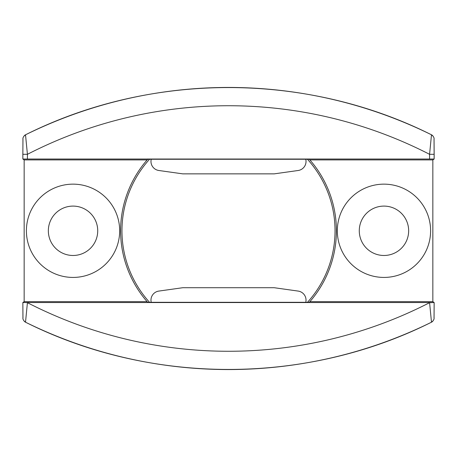 <?xml version="1.0" encoding="UTF-8"?>
<svg xmlns="http://www.w3.org/2000/svg" width="457" height="457" viewBox="0 0 457 457"><rect width="100%" height="100%" fill="white"/><g stroke="black" fill="none" stroke-linecap="round" stroke-linejoin="round"><path stroke-width="0.69" d="M27.42 158.996L27.42 154.312L22.85 154.312L22.85 159.025L434.15 159.025L432.842 159.91L432.842 301.66L434.15 302.545L22.85 302.545L24.158 301.66L24.158 159.91L22.85 159.025L22.941 139.328C22.69 137.763 23.553 136.249 25.518 134.798L27.42 154.312A440.428 440.428 0 0 1 429.58 154.312L429.58 158.996M434.03 138.894L434.15 159.025L434.15 154.312L429.58 154.312L431.482 134.798A4.57 4.57 -121.9 0 1 432.848 135.832M22.97 318.106L22.85 302.545L27.42 302.574M22.85 302.688L22.941 317.621C22.69 319.232 23.547 320.757 25.518 322.202L27.42 302.688A440.428 440.428 0 0 0 429.58 302.688L434.15 302.545L434.059 317.661C434.31 319.237 433.447 320.751 431.482 322.202L429.58 302.574M120.591 230.785A107.909 107.909 0 0 1 147.125 159.91L147.691 159.27L309.309 159.27L309.875 159.91A107.909 107.909 0 0 1 309.875 301.66L309.309 302.306L147.691 302.306L147.125 301.66A107.909 107.909 0 0 1 120.591 230.785M359.276 230.785A24.689 24.689 0 0 0 383.966 255.48A24.689 24.689 0 0 0 408.655 230.785A24.689 24.689 0 0 0 383.966 206.096A24.689 24.689 0 0 0 359.276 230.785M337.323 230.785A46.637 46.637 0 0 1 383.966 184.148A46.637 46.637 0 0 1 430.603 230.785A46.637 46.637 0 0 1 383.966 277.428A46.637 46.637 0 0 1 337.323 230.785M48.345 230.785A24.689 24.689 0 0 0 73.034 255.48A24.689 24.689 0 0 0 97.724 230.785A24.689 24.689 0 0 0 73.034 206.096A24.689 24.689 0 0 0 48.345 230.785M26.397 230.785A46.637 46.637 0 0 1 73.034 184.148A46.637 46.637 0 0 1 119.677 230.785A46.637 46.637 0 0 1 73.034 277.428A46.637 46.637 0 0 1 26.397 230.785M309.875 301.66L432.842 301.66M24.158 301.66L147.125 301.66M24.158 159.91L147.125 159.91M309.875 159.91L432.842 159.91M307.47 302.306A106.538 106.538 0 0 0 307.47 159.27M149.53 159.27A106.538 106.538 0 0 0 149.53 302.306M305.767 159.27A9.146 9.146 0 0 1 298.158 170.495L274.223 173.86L182.777 173.86L158.842 170.495A9.146 9.146 0 0 1 151.233 159.27M151.233 302.306A9.146 9.146 0 0 1 158.842 291.08L182.777 287.716L274.223 287.716L298.158 291.08A9.146 9.146 0 0 1 305.767 302.306M22.97 138.894L22.85 154.312M24.215 135.763A4.57 4.57 121.9 0 1 25.518 134.798A458.719 458.719 0 0 1 431.482 134.798C305.842 71.818 151.158 71.818 25.518 134.798M434.03 318.106L434.15 302.688M432.813 321.208A4.57 4.57 -58.1 0 1 431.482 322.202A458.719 458.719 0 0 1 25.518 322.202A4.57 4.57 58.1 0 1 24.227 321.248M434.15 154.312L434.059 139.362C434.31 137.774 433.453 136.249 431.482 134.798M25.518 322.202C151.158 385.182 305.842 385.182 431.482 322.202"/></g></svg>
